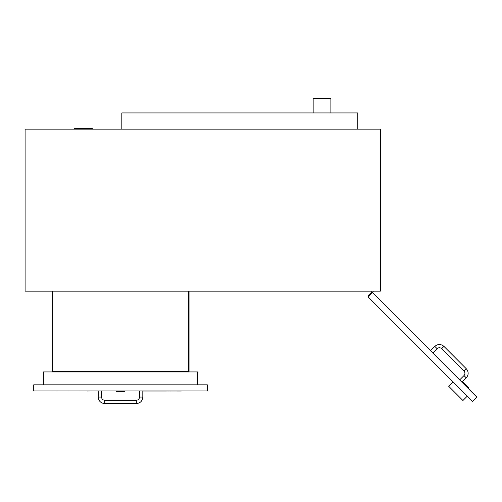 <?xml version="1.0" encoding="UTF-8"?>
<svg xmlns="http://www.w3.org/2000/svg" width="502" height="502" viewBox="0 0 502 502"><rect width="100%" height="100%" fill="white"/><g stroke="black" fill="none" stroke-linecap="round" stroke-linejoin="round"><path stroke-width="0.75" d="M373.024 291.135A0.966 0.966 0 0 1 372.44 292.553A0.966 0.966 0 0 0 373.024 291.135M372.377 292.566A0.966 0.966 0 0 1 371.348 291.135A0.966 0.966 0 0 0 372.377 292.566M313.154 112.931L313.154 98.423L330.887 98.423L330.887 112.931M121.817 129.133L121.817 112.931L357.8 112.931L357.8 129.133M74.585 129.133L74.585 128.493L92.318 128.493L92.318 129.133M380.372 129.133L25.1 129.133L25.1 291.135L380.372 291.135L380.372 129.133M52.02 371.938L52.02 352.109L52.503 352.109L52.503 371.938M52.02 352.109L52.02 306.979L52.503 306.979L52.503 352.109M188.551 371.455L52.503 371.455M188.551 352.109L188.551 306.979L189.034 306.979L189.034 352.109L188.551 352.109L188.551 371.938M189.034 352.109L189.034 371.938M52.503 306.979L52.503 291.135M188.551 291.135L188.551 306.979M189.034 306.979L189.034 291.135M52.02 306.979L52.02 291.135M197.675 384.833L197.675 371.938L43.379 371.938L43.379 384.833M124.559 390.951L124.559 391.598L116.495 391.598L116.495 390.951M142.819 390.951L142.819 397.076C142.436 401.023 140.271 403.188 136.324 403.577L104.73 403.577C100.783 403.188 98.618 401.023 98.235 397.076L98.235 390.951M33.722 384.833L33.722 390.951L207.332 390.951L207.332 384.833L33.722 384.833M467.255 396.185L462.919 400.514L448.681 386.258L453.017 381.928M462.424 382.681L462.995 382.11L468.623 387.745L468.052 388.316M459.656 379.907L463.992 375.584C465.241 374.065 465.241 372.54 463.992 371.022L441.672 348.664C440.154 347.415 438.635 347.415 437.11 348.658L432.78 352.988M372.415 292.534L368.079 296.858L472.52 401.462L476.856 397.132L372.415 292.534M372.076 292.873L371.505 292.302L368.311 295.49L368.882 296.061M447.47 367.659L447.947 368.091M447.546 367.734L455.377 375.534M456.738 376.939L458.207 378.414M458.019 378.182L459.7 379.863M454.975 375.17L456.764 376.92M476.856 397.132L468.071 388.291M462.449 382.656L461.959 382.166M459.681 379.888L432.799 352.969M430.521 350.685L429.041 349.204L430.547 350.66M476.875 397.113L468.096 388.272M432.824 352.944L447.489 367.633M461.978 382.147L462.467 382.637M176.007 390.983L170.096 391.02M168.139 390.983L166.062 390.983M166.357 391.02L142.819 391.02M170.636 390.983L168.139 391.02M178.837 390.983L176.007 391.02M181.26 390.983L180.613 391.02M181.153 390.983L178.837 391.02M142.819 390.983L181.26 391.02M57.454 390.983L67.607 390.983M86.915 390.983L79.956 390.983M90.109 390.983L86.915 391.02M78.858 390.983L68.705 390.983M52.403 390.983L40.216 390.983M36.947 390.951L91.753 390.951M98.235 397.076L101.555 397.076L101.555 390.951M104.73 403.577L104.73 400.251C102.803 400.063 101.743 399.008 101.555 397.076M136.324 403.577L136.324 400.251L104.73 400.251M142.819 397.076L139.5 397.076C139.311 399.008 138.251 400.069 136.324 400.251M437.11 348.658L434.832 346.38L430.503 350.71M441.672 348.664L443.956 346.386C440.913 343.883 437.876 343.883 434.832 346.38M463.992 371.022L466.276 368.744L443.956 346.386M463.992 375.584L466.27 377.862C468.768 374.825 468.774 371.787 466.276 368.744M139.5 390.951L139.5 397.076M461.934 382.191L466.27 377.862"/></g></svg>
